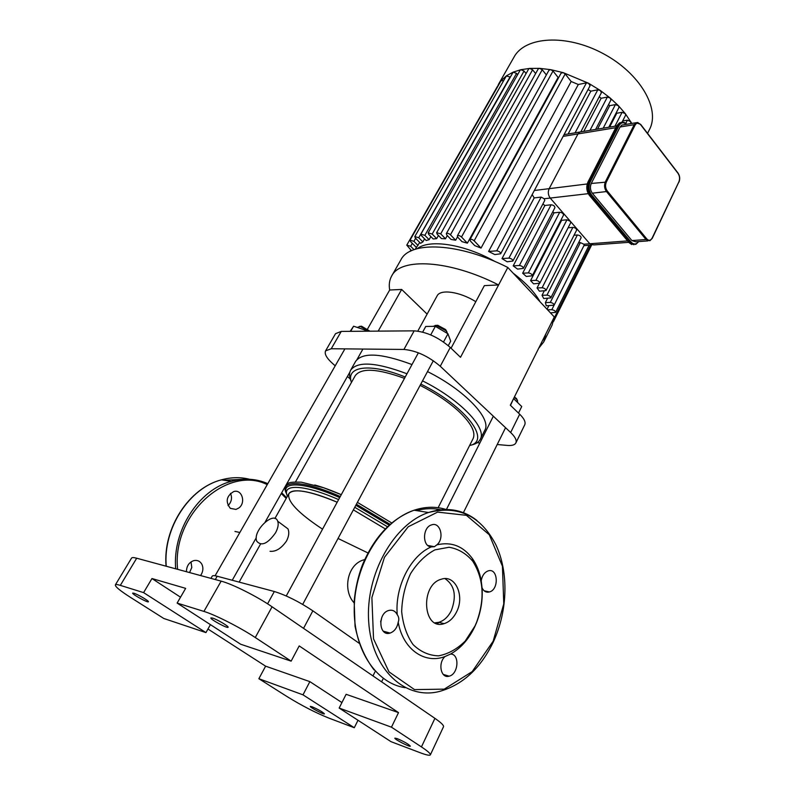 <?xml version="1.0" encoding="UTF-8"?>
<svg xmlns="http://www.w3.org/2000/svg" width="795" height="795" viewBox="0 0 795 795"><rect width="100%" height="100%" fill="white"/><g stroke="black" fill="none" stroke-linecap="round" stroke-linejoin="round"><path stroke-width="1.19" d="M397.242 614.664C395.294 610.967 392.462 609.576 388.735 610.481C377.357 613.323 378.808 636.924 390.106 633.068C394.449 631.449 397.142 627.812 398.206 622.157C399.259 619.563 398.941 617.069 397.242 614.664C394.737 586.66 410.677 555.675 431.228 546.91L434.418 546.702L436.862 544.853C444.832 538.384 440.291 521.391 431.486 524.919C422.413 527.393 422.185 546.592 431.228 546.91M381.898 617.188L380.646 621.909M482.068 587.883C483.777 591.351 486.232 592.712 489.432 591.957C499.389 589.512 497.988 567.411 488.1 570.919C484.423 572.35 482.128 575.64 481.214 580.807L482.068 587.883C482.843 599.897 480.935 611.643 476.354 623.111L474.675 626.927C468.692 639.339 460.643 648.382 450.517 654.066L445.001 656.541C437.628 663.129 440.937 678.841 449.096 676.177C458.576 674.279 459.888 653.748 450.517 654.066M474.953 626.043L476.543 622.425C484.99 599.221 483.748 578.84 472.816 561.31C466.228 553.509 458.308 548.818 449.066 547.258L434.905 549.872C425.494 554.92 417.385 562.85 410.568 573.642C405.013 585.627 402.051 598.297 401.674 611.643C402.976 624.562 406.762 635.533 413.032 644.546C420.456 651.761 428.952 655.527 438.522 655.845C448.151 654.047 457.046 649.118 465.204 641.068L474.953 626.043M481.214 580.807C479.693 572.241 476.762 564.838 472.419 558.597C463.147 546.076 451.302 541.494 436.862 544.853M398.206 622.157C402.886 649.257 424.6 664.401 445.001 656.541M434.974 622.833L438.84 622.316C444.077 620.666 448.241 616.751 451.341 610.58C456.797 595.982 454.69 585.329 445.011 578.631M456.598 611.852C465.035 595.733 455.147 574.199 441.305 579.227C419.84 584.693 422.801 631.021 444.087 623.658C449.324 621.988 453.498 618.053 456.598 611.852M189.568 572.569L191.784 567.481L191.019 561.896M186.437 571.724C186.527 566 189.031 562.284 193.96 560.564C197.408 559.928 200.042 561.151 201.851 564.231C203.371 567.461 203.212 570.81 201.364 574.298L200.529 575.54M228.036 505.6C231.564 501.993 232.388 497.909 230.5 493.347M238.758 508.035L235.986 509.416L230.341 508.373C225.253 501.665 226.376 496.06 233.71 491.568C241.958 488.836 246.231 502.897 238.758 508.035M623.528 124.805L621.899 125.073L620.09 126.991L591.261 183.466C589.86 186.924 590.208 190.174 592.305 193.195L631.906 240.577L635.752 241.809L648.014 240.895M581.423 131.781L579.803 132.049L577.995 133.918L579.803 132.049L581.423 131.781M627.613 240.905L589.83 243.767L593.686 244.939L589.83 243.767L550.21 198.064C548.113 195.143 547.765 192.012 549.166 188.663C547.765 192.012 548.113 195.143 550.21 198.064L588.27 193.662M587.217 183.963L549.166 188.663L577.995 133.918L615.787 127.707M512.874 261.048L507.16 261.784L501.993 258.594L508.919 258.117C511.404 258.514 512.725 259.488 512.874 261.048L544.784 200.37L544.207 198.75L541.137 197.1L534.19 197.915L532.163 194.566M539.805 283.189L533.604 283.845L530.583 280.605L535.9 280.347C538.354 280.744 539.646 281.688 539.805 283.189L570.731 222.63L570.333 221.268L566.954 219.798L561.628 220.304L561.121 219.758M545.996 290.563C545.847 289.092 544.555 288.158 542.12 287.76L537.052 287.969L539.427 291.199L545.996 290.563L576.604 230.182C576.514 228.632 575.262 227.698 572.857 227.38L568.087 227.807M550.806 297.906C550.647 296.465 549.365 295.541 546.96 295.134L542.031 295.313L543.72 298.522L550.806 297.906L581.095 237.755C581.006 236.224 579.764 235.3 577.369 234.982L574.03 235.26M554.095 305.191C553.936 303.769 552.664 302.855 550.279 302.448L545.38 302.597L546.264 305.777L554.095 305.191L584.166 245.158L583.818 244.214L580.38 242.604L578.581 242.743M583.818 244.214L589.83 243.767L550.21 198.064L544.207 198.75M523.329 268.392L517.555 269.108L513.192 265.878L519.383 265.49C521.858 265.888 523.17 266.862 523.329 268.392L554.9 207.694C554.821 206.064 553.549 205.1 551.094 204.792L544.893 205.478L542.866 204.017M532.262 275.786L526.32 276.471L522.653 273.232L528.337 272.914C530.802 273.311 532.103 274.275 532.262 275.786L563.516 215.127C563.426 213.527 562.164 212.573 559.72 212.255L554.026 212.841L552.793 211.758M534.339 190.492L549.166 188.663L577.995 133.918L563.138 136.362M564.102 134.544L565.841 134.355M568.117 133.977L590.834 91.177L597.79 89.805L600.285 90.461L601.388 92.727L580.857 131.761M583.759 131.394L601.139 98.262L607.35 97.089L610.153 97.984L610.938 99.981L595.614 129.426M597.522 129.108L609.715 105.646L615.4 104.612L618.46 105.735L618.977 107.464L608.791 127.24M609.616 127.101L616.761 113.238L622.087 112.304L625.337 113.675L625.645 115.126L622.038 122.182M622.664 120.949L627.434 120.154L630.832 121.764L630.624 123.623M537.052 287.969L539.318 283.537M616.761 113.238L616.294 112.681M609.715 105.646L608.553 104.552M601.139 98.262L599.231 96.821M547.059 309.245L548.828 305.707M545.38 302.597L547.507 298.393M542.031 295.313L544.217 291.01M530.583 280.605L561.628 220.304M522.653 273.232L554.026 212.841M513.192 265.878L544.893 205.478M501.993 258.594L534.19 197.915M590.834 91.177L588.062 89.527M488.597 251.449L496.686 250.832C499.18 251.23 500.502 252.214 500.651 253.794L494.808 254.569L488.597 251.449L578.313 84.499L571.168 81.497L481.035 248.08L474.744 245.625L470.471 241.123L469.944 239.673L561.111 73.1L563.248 72.653L565.175 73.925L571.168 81.497M558.666 77.562L558.11 77.433L467.371 243.161L462.014 241.66L457.88 237.337L457.344 235.867L548.987 70.189L550.706 69.662L553.012 71.023L558.11 77.433M457.513 236.87L455.654 240.219L451.003 239.424L446.87 235.111L446.323 233.641L538.235 68.907L539.586 68.35L542.22 69.741L546.374 74.919M447.287 235.549L445.478 238.788L441.444 238.57L437.19 234.177L436.634 232.697L528.665 68.956L529.679 68.42L532.6 69.801L535.641 73.557M438.433 235.459L436.654 238.639L433.176 238.957L428.724 234.376L428.167 232.905L432.202 234.048L436.654 238.639M430.86 236.572L429.111 239.683L426.2 240.517L421.439 235.668L420.873 234.197L424.868 235.34L429.111 239.683M424.58 238.868L422.851 241.928L420.545 243.31L415.368 238.053L414.791 236.592L418.736 237.735L422.851 241.928M419.71 242.455L416.391 247.464L410.588 241.61L410.021 240.169L413.917 241.312L418.011 245.446M445.478 238.788L440.708 233.839L436.634 232.697M467.371 243.161L461.507 237.009C459.729 235.539 458.337 235.161 457.344 235.867M455.654 240.219L450.447 234.783C448.668 233.323 447.297 232.945 446.323 233.641M481.035 248.08L474.158 240.815C472.359 239.325 470.958 238.947 469.944 239.673M428.167 232.905L520.159 70.189L520.884 69.702L524.054 71.033L526.091 73.538M578.313 84.499L586.452 82.839L588.578 83.266L563.248 72.653L550.706 69.662L539.586 68.35L529.679 68.42L520.884 69.702L513.163 72.136L516.551 73.398L517.615 74.69M550.478 312.872L555.596 312.395C555.437 311.004 554.175 310.1 551.819 309.692L547.576 309.792M631.787 123.434L625.337 113.675L618.46 105.735L610.153 97.984L600.285 90.461L588.578 83.266L590.059 85.78L500.651 253.794M411.502 250.723L406.772 245.138L410.627 246.271L414.036 249.69M497.123 86.933L497.789 86.436M414.791 236.592L506.296 76.022L510.181 76.966M410.021 240.169L501.049 80.732L503.652 80.653M420.873 234.197L513.163 72.136L506.554 75.744L501.138 80.603L497.143 86.903M647.557 133.361L649.555 129.356C660.486 108.776 639.876 73.041 602.998 53.513C566.249 33.728 525.088 36.471 514.067 57.011L498.286 84.638M367.568 328.941L389.679 290.006C388.765 284.69 389.421 280.029 391.667 276.014C400.571 257.351 449.543 259.885 498.604 284.948L460.514 357.303L450.268 347.455C438.552 337.338 426.508 331.803 414.155 330.849L341.264 331.406L335.53 333.681L325.582 350.873L331.247 348.747L341.264 331.406M414.155 330.849L403.93 349.442C416.282 350.585 428.386 356.19 440.261 366.257L450.268 347.455M519.692 414.205L510.658 432.51C515.22 436.912 516.959 440.39 515.866 442.944L524.73 424.828C525.863 422.185 524.183 418.647 519.692 414.205L510.31 405.192L554.304 316.957L507.806 267.478L498.604 284.948L484.364 285.614L451.063 348.22M510.658 432.51L440.261 366.257M515.866 442.944C514.753 444.981 511.881 445.806 507.25 445.419L497.213 444.514M325.582 350.873C324.241 353.884 326.626 358.138 332.727 363.633L335.212 365.809M347.415 376.482L350.257 378.977M417.802 331.108L437.101 295.899C440.291 288.883 459.828 291.616 475.808 301.693M391.667 276.014L400.889 259.836C410.081 240.686 459.073 242.614 507.806 267.478M545.738 334.139L543.701 341.979L538.702 348.25M554.304 316.957L552.167 324.976L543.701 341.979M427.114 314.114L401.664 289.45L389.679 290.006M378.191 331.127L401.664 289.45M477.199 442.706L479.882 442.954M403.93 349.442L331.247 348.747M143.597 592.623L205.945 632.601L163.81 618.49L130.231 597.214C120.005 590.665 115.046 586.561 115.355 584.891C115.732 584.305 117.392 584.464 120.323 585.368L143.597 592.623L151.954 578.541L185.652 588.36L177.126 603.067L203.927 611.415C215.097 614.754 240.189 627.503 255.274 637.53L291.139 661.142L299.198 645.918L398.514 712.618L391.458 727.177L339.157 708.057L391.031 741.675L420.138 752.716C426.329 755.041 429.737 755.757 430.363 754.853C430.711 753.749 427.74 751.096 421.439 746.912L391.458 727.177M255.274 637.53L272.069 606.794C257.312 596.558 232.428 584.047 221.149 581.145L203.927 611.415M120.323 585.368L136.7 558.219L221.149 581.145M272.069 606.794L434.915 718.352L421.439 746.912M430.363 754.853L443.511 726.739C443.958 725.428 441.086 722.635 434.915 718.352M136.7 558.219C133.729 557.424 132.03 557.375 131.573 558.08L115.355 584.891M357.998 720.27L354.292 727.733L328.554 717.974C315.555 712.718 301.901 705.702 287.601 696.917L258.872 678.711L265.609 666.17L309.861 681.633L341.93 702.581M133.928 593.239C137.863 594.372 149.301 601.129 148.397 601.765C148.099 603.087 131.662 594.034 132.686 593.11L133.928 593.239M359.052 643.205L312.852 610.828C299.139 601.706 286.299 595.266 274.335 591.51L217.184 576.236C214.312 575.481 212.662 575.461 212.225 576.156L210.953 578.372M354.292 727.733L302.994 694.84L258.872 678.711M302.994 694.84L309.861 681.633M339.157 708.057L346.113 694.303L398.514 712.618M177.126 603.067L240.656 644.228L291.139 661.142M151.954 578.541L180.525 597.194M205.945 632.601L210.427 624.641M265.609 666.17L207.962 629.024M312.067 706.755C318.527 709.607 322.651 711.972 324.43 713.86C324.271 714.963 309.503 707.153 310.308 706.397L312.067 706.755M212.573 618.083C217.204 619.444 229.099 626.48 228.105 627.265C227.728 628.845 209.731 619.076 210.884 617.924L212.573 618.083M397.172 738.605C404.218 741.665 408.61 744.19 410.349 746.157C410.17 747.449 393.972 739.062 394.867 738.138L397.172 738.605M275.517 532.849C267.696 543.77 261.446 546.562 256.765 541.226C252.194 531.12 274.116 510.201 277.733 521.252C278.757 524.322 278.012 528.188 275.517 532.849M283.666 525.664L287.949 528.844C289.4 532.173 288.933 536.208 286.548 540.948C281.341 548.431 275.835 551.869 270.042 551.283M385.267 528.884L353.368 509.873L385.267 528.884M337.179 502.221C323.674 496.428 312.435 492.801 303.461 491.36C295.333 490.157 290.463 490.942 288.853 493.715C293.544 488.021 309.653 490.853 337.179 502.221M439.267 622.435L437.141 623.697M354.093 602.829C342.327 590.367 347.266 563.506 364.657 559.63M446.959 331.913L445.637 329.557L437.737 325.284L435.034 325.473M432.738 326.367L436.525 325.612L446.025 330.74L447.615 333.562M422.672 332.101L425.752 326.447L435.362 326.338L447.943 333.761L450.695 341.154L448.291 345.656M443.531 341.989L447.943 333.761M430.721 334.904L435.362 326.338M351.45 382.425C345.408 366.266 369.943 362.599 405.221 377.009M420.813 384.065C466.148 406.364 491.708 441.036 469.607 445.518M470.65 445.18C475.48 444.276 478.689 442.318 480.26 439.307C487.335 428.127 460.027 399.448 422.533 380.865M406.97 373.779C376.293 362.242 357.531 361.019 350.684 370.112C349.055 373.103 349.204 376.85 351.142 381.371M438.134 507.707L473.085 438.641C475.947 432.241 471.107 423.079 458.556 411.154C448.211 401.743 435.402 393.147 420.118 385.376M404.476 378.37C377.595 368.562 361.178 367.668 355.226 375.707L295.511 481.869M480.26 439.307L484.791 430.314C491.966 418.915 464.876 390.087 427.501 371.593M411.979 364.557C381.371 353.139 362.59 352.066 355.633 361.347L350.684 370.112M367.926 552.932L338.044 538.463M322.531 529.172C298.244 513.113 287.015 501.297 288.853 493.715L274.901 518.519M369.923 331.187L361.536 326.208L359.38 326.417M357.184 327.411L360.284 326.507L369.218 331.197M366.435 331.217L365.253 330.134L353.606 326.198L350.197 331.336M364.637 331.227L365.253 330.134M350.655 331.336L353.606 326.198M517.525 400.302L514.534 396.735M514.216 397.371L516.859 399.497L517.903 402.827M510.499 405.371L513.53 398.732M518.509 413.062L521.729 406.533L513.769 398.812M493.158 641.217L503.772 603.882L502.43 566.229L489.303 534.777L466.427 515.329L437.598 512.119L408.223 526.767L384.482 557.245L371.881 597.562L373.531 638.852L388.993 671.855L414.513 689.603L444.266 689.146L472.18 671.616L493.158 641.217M476.911 520.437C462.67 509.406 446.542 506.763 428.515 512.507C394.052 523.776 365.293 574.149 368.691 621.809C371.672 669.599 405.549 700.554 439.784 691.362C462.899 684.724 480.796 668.148 493.476 641.625C507.906 610.331 508.78 571.744 495.722 544.476C480.548 515.707 458.139 505.044 428.515 512.507L414.076 510.231C383.369 520.327 356.508 560.922 354.371 603.952C351.996 647.001 374.962 683.273 405.132 687.695M446.383 509.585C436.058 506.296 425.285 506.514 414.076 510.231C391.557 518.519 374.326 536.794 362.391 565.036C357.998 576.792 355.266 588.956 354.173 601.517L355.047 626.241C358.585 643.374 364.945 657.952 374.107 669.966M447.456 676.376L448.132 675.889M487.802 592.195L487.832 591.609M440.927 509.824C433.007 508.055 424.848 508.313 416.451 510.599M444.733 675.621L445.508 675.094M243.061 479.345L223.942 480.23M249.819 479.335C240.656 476.99 231.206 477.159 221.457 479.832C189.548 487.872 162.905 528.059 166.234 566.229M267.786 483.668C256.338 478.63 244.145 477.865 231.206 481.373C199.138 489.521 172.346 530.195 175.685 568.803M286.2 498.415L281.271 493.506M267.239 484.632C227.847 464.687 171.76 514.097 177.613 569.319M591.261 183.466L606.317 182.105L635.125 125.044L634.241 124.666L605.412 181.717C604.011 185.215 604.359 188.495 606.456 191.555L607.251 190.959C605.373 188.206 605.055 185.255 606.317 182.105M635.125 125.044C636.716 122.529 638.534 122.39 640.591 124.626L640.313 124.209M637.958 122.519L636.04 122.728L634.241 124.666L620.09 126.991M592.305 193.195L606.456 191.555L646.027 239.514L646.812 238.947L607.251 190.959M640.591 124.626L677.777 173.022M651.989 238.48L652.168 238.023C650.628 240.647 648.839 240.955 646.812 238.947M631.906 240.577L646.027 239.514L649.873 240.756L652.258 238.341L678.701 182.284M678.065 173.449C679.735 176.063 680.013 178.845 678.9 181.797L678.97 182.135C680.182 178.945 679.894 175.963 678.105 173.171L640.641 124.348L636.04 122.728L621.899 125.073M678.9 181.797L652.168 238.023M633.943 244.731L629.044 242.405M638.753 241.581L635.752 244.413L630.385 242.704L631.15 242.137L591.5 194.775L589.681 195.481C586.74 191.247 586.253 186.716 588.221 181.866L590.138 182.115L619.027 125.63L618.152 125.262L589.254 181.737C587.286 186.587 587.773 191.128 590.715 195.361L630.385 242.704L629.352 242.773L589.383 195.113M623.36 122.271L620.676 122.579L618.152 125.262L617.119 125.431L588.012 182.293M589.373 195.332C586.501 191.207 586.034 186.765 587.972 182.005L616.87 125.58L619.643 122.748L616.89 125.868M626.609 124.288C625.029 122.37 623.051 121.804 620.676 122.579L621.342 122.331M591.5 194.775C588.767 190.84 588.32 186.626 590.138 182.115M619.027 125.63C621.064 122.321 623.499 121.893 626.331 124.338M638.465 241.601C636.219 244.621 633.784 244.8 631.15 242.137M597.79 89.805L575.073 132.835M607.35 97.089L589.969 130.36M615.4 104.612L603.216 128.164M622.087 112.304L614.942 126.226M566.954 219.798L535.9 280.347M627.434 120.154L625.745 123.454M572.857 227.38L542.12 287.76M540.024 301.752C534.787 292.292 525.843 282.781 513.212 273.232M495.225 261.625C464.25 244.105 429.459 238.858 417.226 248.686M532.6 69.801L440.708 233.839M553.012 71.023L461.507 237.009M542.22 69.741L450.447 234.783M565.175 73.925L474.158 240.815M524.054 71.033L432.202 234.048M580.38 242.604L550.279 302.448M577.369 234.982L546.96 295.134M554.016 305.3L551.819 309.692M590.576 245.168L554.185 318.179M559.72 212.255L528.337 272.914M551.094 204.792L519.383 265.49M541.137 197.1L508.919 258.117M586.452 82.839L496.686 250.832M412.297 243.34L410.627 246.271M510.112 76.877L418.736 237.735M415.626 238.311L413.917 241.312M516.551 73.398L424.868 235.34M411.124 250.345L410.697 251.101M215.296 579.555L217.184 576.236M267.587 603.822L274.335 591.51M372.964 675.919L375.29 671.268M303.541 628.348L312.852 610.828M357.402 502.37L391.706 522.941L357.402 502.361M285.236 488.677C287.363 482.913 286.389 481.79 301.365 482.187L323.734 487.792L341.274 494.689C331.555 490.435 322.72 487.206 314.77 484.98M390.087 524.322L356.399 504.229M340.27 496.537C302.726 479.802 278.419 479.673 286.657 493.904M389.153 525.147L355.832 505.282M339.694 497.591C304.266 481.859 280.565 481.045 286.637 493.784M387.443 526.737L354.769 507.28M338.61 499.598C305.27 484.861 282.503 483.608 286.965 495.066L287.373 496.348M390.106 633.068L383.23 631.16M434.418 546.702L427.829 545.459M489.432 591.957L484.165 590.804M472.816 561.31L472.419 558.597M476.543 622.425L476.354 623.111M449.096 676.177L443.232 674.408M438.84 622.316L444.087 623.658M235.986 509.416L230.302 508.343M267.766 483.708C256.338 478.699 244.145 477.914 231.206 481.373L221.457 479.832C189.27 487.852 162.697 528.109 166.076 566.189M286.607 497.7L281.708 492.751M629.153 242.743L631.767 244.562M589.483 195.451L629.044 242.614M564.043 134.653L616.691 125.938M593.686 244.939L628.795 242.326M583.908 245.665L591.828 245.079M416.361 247.434L415.338 249.242M555.596 312.395L589.085 245.287M591.579 245.099L553.479 321.607M497.163 86.864L406.772 245.138M410.071 251.419L410.836 250.067M381.6 681.832L383.289 678.433M287.949 528.844L277.733 521.252M234.972 531.457L239.861 532.491M380.755 621.064L381.411 619.772M239.136 582.099L260.502 544.118M437.737 325.284L436.525 325.612M445.637 329.557L446.025 330.74M418.379 352.791L286.25 595.962M433.325 360.731L302.696 604.399M437.389 509.168L436.773 510.39M361.536 326.208L360.284 326.507M344.901 348.876L215.097 575.779M362.679 349.482L356.995 359.549M349.86 372.159L265.152 522.037M256.318 537.659L232.239 580.261M516.422 398.295L516.859 399.497M493.337 416.202L446.432 509.476M384.999 631.647L384.651 632.343M505.56 427.7L463.396 512.676"/></g></svg>
